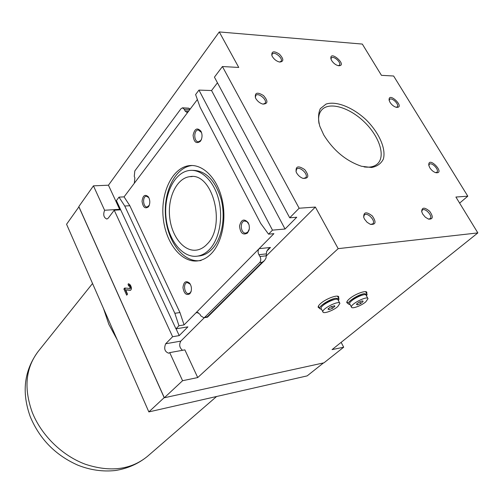 <?xml version="1.0" encoding="UTF-8"?>
<svg xmlns="http://www.w3.org/2000/svg" width="503" height="503" viewBox="0 0 503 503"><rect width="100%" height="100%" fill="white"/><g stroke="black" fill="none" stroke-linecap="round" stroke-linejoin="round"><path stroke-width="0.75" d="M341.135 342.361L343.694 347.202L332.062 349.623L477.85 232.908L455.907 197.038L467.796 196.189L459.623 203.118M467.796 196.189L393.629 76.01L381.45 75.337L362.323 44.075L219.264 31.941L238.749 67.446L222.427 66.541L299.147 208.223L315.362 207.066L338.173 248.645L197.723 377.564L184.865 349.862L169.725 352.622L182.576 380.714L164.324 397.76L323.976 362.82L343.694 347.202M390.02 102.342L389.133 100.279C388.102 90.773 405.959 108.057 396.421 107.334C393.931 106.661 391.799 104.995 390.02 102.342M255.788 98.5L255.417 97.739C254.688 92.539 257.391 91.823 263.515 95.589C268.25 101.053 268.049 103.895 262.912 104.102C259.913 103.234 257.542 101.367 255.788 98.5M429.807 167.757L428.782 165.298C428.072 155.043 446.18 174.107 435.812 172.699C433.473 171.938 431.473 170.291 429.807 167.757M296.619 172.919L296.16 171.944C295.475 166.135 298.329 165.368 304.724 169.63C309.345 175.786 308.748 178.691 302.932 178.351C300.272 177.339 298.166 175.528 296.619 172.919M422.709 214.083L421.677 211.606C421.898 207.142 424.576 207.054 429.7 211.335C433.473 216.818 433.077 219.409 428.512 219.107L425.324 217.195L422.709 214.083M331.653 60.555L330.93 58.945C329.327 49.011 348.403 66.075 338.519 65.736C335.803 65.076 333.514 63.353 331.653 60.555M364.512 219.126L363.719 217.327C363.537 211.882 366.398 211.423 372.302 215.944C376.483 222.075 375.829 224.866 370.34 224.325L367.083 222.276L364.512 219.126M272.375 56.6L271.865 55.506C271.444 51.124 273.972 50.677 279.442 54.167C283.849 58.989 283.918 61.624 279.662 62.064C276.681 61.341 274.254 59.517 272.375 56.6M323.737 134.911L319.814 126.278C317.978 119.192 318.16 113.307 320.354 108.623L326.063 104.071C336.237 100.719 352.672 107.296 366.021 119.714C378.985 132.534 386.26 148.699 383.368 159.036C381.123 163.613 377.175 166.43 371.528 167.499L361.512 166.267C346.07 161.004 333.483 150.554 323.737 134.911M338.173 248.645L477.85 232.908M119.28 209.896L119.639 209.317L108.453 185.205L93.439 185.846L78.833 206.551L164.324 397.76M108.453 185.205L219.264 31.941M347.975 303.428L346.819 302.68C346.611 301.794 347.485 300.498 349.453 298.807C354.867 294.041 366.517 289.81 366.863 292.457L366.693 293.526M319.392 308.144L318.198 307.327C317.978 306.421 318.808 305.139 320.688 303.479C326.12 298.537 338.406 294.167 338.77 297.009L338.607 298.141M182.576 380.714L197.723 377.564M299.147 208.223L289.715 217.799L214.435 77.154L222.427 66.541M93.439 185.846L104.599 210.254C102.97 214.775 103.731 217.705 106.888 219.05L108.22 218.17L114.219 210.21L120.676 209.808M175.956 328.83L116.407 200.609L119.004 197.132L124.757 206.029L174.849 313.3L178.967 325.743L175.956 328.83L187.889 326.868L179.219 335.602L172.617 336.721L165.676 343.769C163.739 348.636 164.751 351.779 168.712 353.213L169.725 352.622M197.371 99.525L124.071 196.868L119.004 197.132M289.715 217.799L296.745 217.239L285.05 229.016L272.475 230.141L268.552 234.159L260.673 223.37L200.093 107.214L195.61 94.564L198.949 90.1L211.562 90.534L217.453 82.794M266.332 255.801L259.969 256.511C261.126 258.856 261.038 260.862 259.711 262.535L262.164 262.252L264.465 260.617L266.043 258.039L266.59 251.657L268.13 249.123L270.451 247.47L259.146 248.652L273.902 233.662L268.552 234.159M178.967 325.743L184.067 324.919L259.146 248.652C257.819 250.356 257.731 252.368 258.888 254.7L259.969 256.511M182.488 350.295C179.47 347.699 178.917 344.643 180.81 341.122L204.331 317.689M266.332 255.914L315.362 207.066M119.639 209.317L104.599 210.254M114.219 210.21L172.617 336.721M176.069 328.811L179.219 335.602M207.255 243.974C226.539 225.287 212.367 171.781 189.744 176.666C176.798 178.156 167.6 197.352 169.637 216.868C171.466 236.416 184.067 252.273 196.862 250.048C200.666 249.381 204.13 247.357 207.255 243.974M319.034 123.637C317.997 117.733 318.896 113.162 321.725 109.924C329.214 101.455 349.22 107.334 364.09 121.726C379.086 135.986 385.826 155.76 377.715 163.626C374.59 166.619 370.038 167.713 364.053 166.908M189.864 293.758L190.977 291.859C191.869 288.709 191.423 285.823 189.625 283.202C185.94 280.272 183.714 281.724 182.96 287.565C183.991 293.639 186.292 295.701 189.864 293.758M247.476 233.059L249.029 230.192L249.375 228.029L249.136 225.218L248.193 222.697C244.118 218.321 241.233 219.421 239.535 226.004C240.315 233.122 242.962 235.473 247.476 233.059M148.404 206.846L149.045 205.802C150.265 202.577 150.001 199.546 148.259 196.711C144.877 193.969 142.814 195.516 142.053 201.357C142.997 207.305 145.109 209.135 148.404 206.846M200.357 141.343L201.244 139.84C202.388 136.847 202.288 133.961 200.942 131.195C197.22 127.278 194.604 128.623 193.089 135.232C193.837 142.129 196.264 144.166 200.357 141.343M184.067 324.919L179.948 312.533L129.831 205.721L124.071 196.868M211.782 253.122C222.521 241.685 226.947 217.962 221.666 197.704C216.441 177.408 202.508 164.035 189.417 165.619C172.435 167.48 160.532 192.542 163.192 217.799C165.569 243.106 181.904 263.754 198.635 260.761C203.426 259.894 207.808 257.347 211.782 253.122M209.795 249.111C219.44 238.749 223.357 217.409 218.585 199.226C213.869 181.017 201.338 169.002 189.537 170.46C174.334 172.158 163.613 194.648 165.996 217.397C168.134 240.183 182.834 258.731 197.836 256.077C202.206 255.298 206.192 252.978 209.795 249.111M134.32 183.262L134.861 177.873L134.263 176.339L134.81 170.938L180.923 108.818L182.444 107.831L184.312 109.308L184.997 110.912L186.89 112.402L188.418 111.408M182.715 107.831L188.682 108.17L190.216 109.025M259.711 262.535L204.809 317.236L203.866 317.764L200.842 315.878L199.886 314.18L196.912 312.306L195.956 312.841L198.22 312.495M264.465 260.617L207.469 317.192L207.192 316.859L204.809 317.236M211.562 90.534L285.05 229.016M198.949 90.1L272.475 230.141M179.948 312.533L174.849 313.3M129.831 205.721L124.757 206.029M192.259 165.512L191.932 165.544C174.931 167.405 163.003 192.416 165.65 217.629C168.015 242.88 184.362 263.484 201.112 260.485M197.981 256.065L200.313 255.813C204.69 255.04 208.682 252.72 212.291 248.859C221.924 238.541 225.866 217.315 221.144 199.201C215.058 179.841 205.419 170.228 192.209 170.36M338.192 296.386L337.997 297.003M318.795 307.012L318.173 306.817M366.278 291.859L366.09 292.425M347.378 302.328L346.8 302.171M201.508 132.484L198.213 129.931C193.359 130.095 193.806 142.475 198.622 141.733L200.754 140.438L201.502 139.168L201.244 139.84M148.825 197.635L146.298 196.183C142.129 196.472 143.11 207.764 147.228 206.947L149.278 205.243M248.922 224.401L246.998 221.653L244.64 221.012C239.34 221.546 240.761 234.191 245.986 233.052L247.841 232.015L249.274 229.028M190.291 284.214L187.179 282.523C182.69 283.12 184.488 294.657 188.889 293.526L190.253 292.733L191.197 291.124M271.884 55.556L272.23 54.028C274.405 50.853 283.591 58.587 280.988 61.397L279.586 62.051M363.656 217.107L364.329 214.963C367.366 211.732 376.225 221.087 372.767 223.873L370.541 224.395M330.987 59.121L331.339 57.983C333.388 55.204 341.845 62.762 339.399 65.189L338.324 65.698M421.677 211.625L422.3 210.097C425.06 207.305 433.265 216.303 430.115 218.673L428.481 219.101M296.034 171.624L296.581 169.197C299.499 165.632 309.005 174.623 305.635 177.76L303.234 178.446M428.82 165.449L429.317 164.292C431.731 161.714 439.653 170.058 436.868 172.246L435.648 172.655M255.361 97.595L255.75 95.532C258.234 92.018 267.904 100.242 264.968 103.367L263.031 104.134M389.184 100.487L389.586 99.456C391.718 96.878 399.734 104.637 397.225 106.856L396.201 107.284M125.775 289.923L127.511 294.217L126.681 295.179L123.889 288.986L124.713 288.018L129.705 288.439L129.988 287.037L129.642 286.27L128.567 285.867L128.026 284.12L128.686 283.711L130.34 284.981L131.101 286.653C131.685 288.515 131.44 289.728 130.365 290.3L125.756 289.923M127.372 294.381L124.882 288.86L123.889 288.986M124.882 288.86L125.536 288.087M128.925 285.673L129.862 285.553L130.981 286.911L130.698 288.313L129.755 288.426M129.51 285.597L129.019 283.994L128.026 284.12M130.717 290.149L126.737 289.803M78.946 206.808L66.566 224.256L148.844 411.913L164.242 397.577M164.16 397.596L78.87 206.808M148.844 411.913L307.157 375.886L323.511 362.921M117.205 339.758L108.799 324.253L103.499 308.49M335.161 299.392L334.363 299.48C329.434 300.706 325.435 302.9 322.373 306.057M338.431 300.687L339.022 298.914L335.834 298.216C329.761 299.002 318.462 306.296 319.644 308.622L321.606 309.446M318.405 306.126L318.6 306.641M338.865 298.612L337.475 296.179M329.157 309.641L327.95 309.068L330.377 307.031L334.64 305.73L334.841 306.308L332.502 308.295L329.157 309.641L332.414 308.333M337.733 306.623L339.896 303.403C339.362 299.933 321.499 308.886 322.907 311.91C323.234 314.199 333.181 310.634 337.733 306.623M332.565 308.245L334.778 306.358M328.031 308.974L329.037 309.659M339.758 303.146L338.054 299.983C337.507 296.474 319.669 305.422 321.096 308.484L321.235 308.741M331.515 306.446L332.502 308.295M328.428 308.471L329.069 309.672M363.506 294.84L362.745 294.921C357.822 296.185 353.848 298.392 350.824 301.549M366.536 296.003L367.121 294.305L364.229 293.683C358.4 294.425 347.083 301.718 348.246 303.931L350.145 304.667M347.02 301.549L347.202 301.995M366.97 294.029L365.624 291.696M357.476 304.837L356.401 304.265L358.752 302.309L362.097 300.964L362.902 301.008L363.065 301.586L360.708 303.535L357.476 304.837L360.626 303.573M365.731 301.919L368.014 298.681C367.511 295.399 350.107 304.277 351.465 307.113C351.773 309.238 361.211 305.793 365.731 301.919M360.77 303.485L363.003 301.637M356.508 304.139L357.363 304.856M367.882 298.442L366.184 295.362C365.662 292.048 348.29 300.913 349.667 303.787L349.792 304.026M359.758 301.794L360.708 303.535M356.797 303.781L357.388 304.875M270.451 247.47L266.741 251.186M180.81 341.122L165.676 343.769M189.927 109.409L184.312 109.308M188.751 110.974L184.997 110.912M262.164 262.252L207.192 316.859M266.301 253.889L258.888 254.7M130.981 286.911L129.988 287.037M130.635 286.15L129.642 286.27M130.491 290.269L130.139 290.313M216.598 396.49L147.385 456.422C130.893 469.808 110.182 472.411 85.265 464.219C61.988 455.536 41.196 435.126 32.167 412.114C23.685 388.203 25.653 368.026 38.077 351.578L38.259 351.352M192.14 176.578L189.744 176.666M207.45 317.192L203.866 317.764M191.932 165.544L189.417 165.619M200.313 255.813L197.836 256.077M338.77 297.009L338.601 296.695M198.635 129.931L198.213 129.931M201.25 131.949L200.942 131.195M148.706 197.465L148.259 196.711M149.202 205.438L149.045 205.802M245.055 220.974L244.64 221.012M248.438 223.345L248.193 222.697M249.136 229.613L249.029 230.192M190.059 283.899L189.625 283.202M191.19 291.143L190.977 291.859M130.698 288.313L129.705 288.439M92.539 283.497L38.077 351.578C24.094 370.623 21.491 392.346 30.281 416.742C39.68 439.113 55.544 455.259 77.864 465.174C90.263 470.072 102.713 471.858 115.225 470.531C127.391 468.639 138.118 463.929 147.385 456.422M318.443 306.346L319.644 308.622M321.096 308.484L322.907 311.91M347.051 301.725L348.246 303.931M349.667 303.787L351.465 307.113"/></g></svg>
